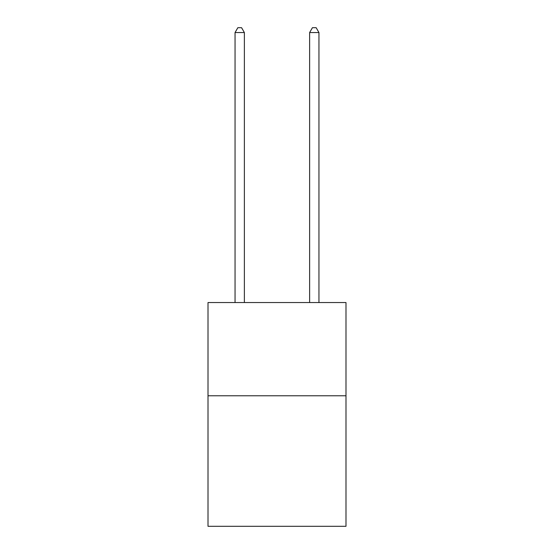 <?xml version="1.0" encoding="UTF-8"?>
<svg xmlns="http://www.w3.org/2000/svg" width="554" height="554" viewBox="0 0 554 554"><rect width="100%" height="100%" fill="white"/><g stroke="black" fill="none" stroke-linecap="round" stroke-linejoin="round"><path stroke-width="0.83" d="M345.994 395.778L345.994 526.3L208.006 526.3L208.006 302.546L345.994 302.546L345.994 395.778L208.006 395.778M244.369 302.546L244.369 32.547L235.048 32.547L235.048 302.546M235.048 32.547L237.846 27.7L241.572 27.7L244.369 32.547M318.952 302.546L318.952 32.547L309.631 32.547L309.631 302.546M309.631 32.547L312.428 27.7L316.154 27.7L318.952 32.547"/></g></svg>
